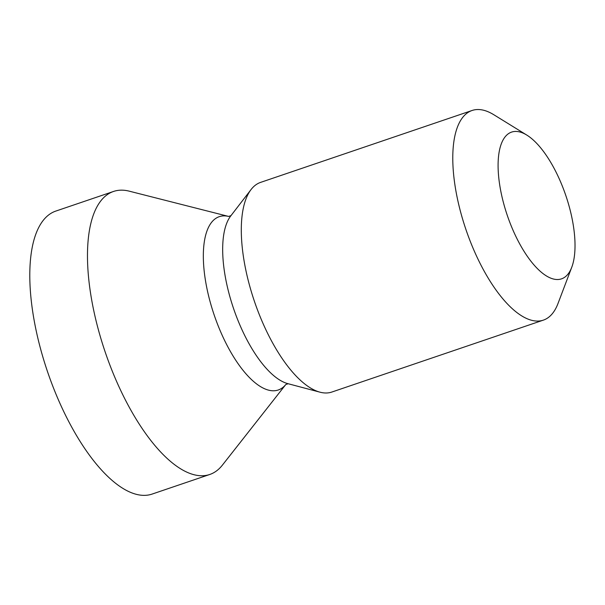 <?xml version="1.0" encoding="UTF-8"?>
<svg xmlns="http://www.w3.org/2000/svg" width="605" height="605" viewBox="0 0 605 605"><rect width="100%" height="100%" fill="white"/><g stroke="black" fill="none" stroke-linecap="round" stroke-linejoin="round"><path stroke-width="0.91" d="M526.819 135.096A77.501 30.9 -108.8 0 0 505.961 211.342A77.501 30.9 71.2 0 0 571.755 267.259A77.501 30.9 71.2 0 0 567.172 199.665A77.501 30.9 -108.8 0 0 526.819 135.096L493.809 114.731A110.715 44.15 -108.8 0 0 472.089 110.481A110.715 44.15 -108.8 0 0 464.005 223.646A110.715 44.15 71.2 0 0 543.366 320.128A110.715 44.15 71.2 0 0 557.991 303.529L571.755 267.259M319.969 392.176L287.791 383.638A91.642 36.542 71.2 0 1 231.957 303.657A91.642 36.542 -108.8 0 1 230.77 215.909L251.075 189.531A110.715 44.15 -108.8 0 0 252.519 295.55A110.715 44.15 71.2 0 0 319.969 392.176A110.715 44.15 71.2 0 0 331.88 392.032L543.366 320.128M251.075 189.531A110.715 44.15 -108.8 0 1 260.604 182.385L472.089 110.481M102.631 344.222A149.465 59.6 -108.8 0 1 113.543 191.452A149.465 59.6 -108.8 0 1 129.251 191.165L228.667 216.439A91.544 36.504 -108.8 0 0 212.62 310.244A91.544 36.504 71.2 0 0 285.802 384.508L222.39 465.132A149.465 59.6 71.2 0 1 209.769 474.479A149.465 59.6 71.2 0 1 102.631 344.222M113.543 191.452L55.864 211.062A149.465 59.6 -108.8 0 0 44.951 363.832A149.465 59.6 71.2 0 0 152.089 494.088L209.769 474.479M288.184 383.721L285.741 384.553M228.584 216.439L231.027 215.607"/></g></svg>

